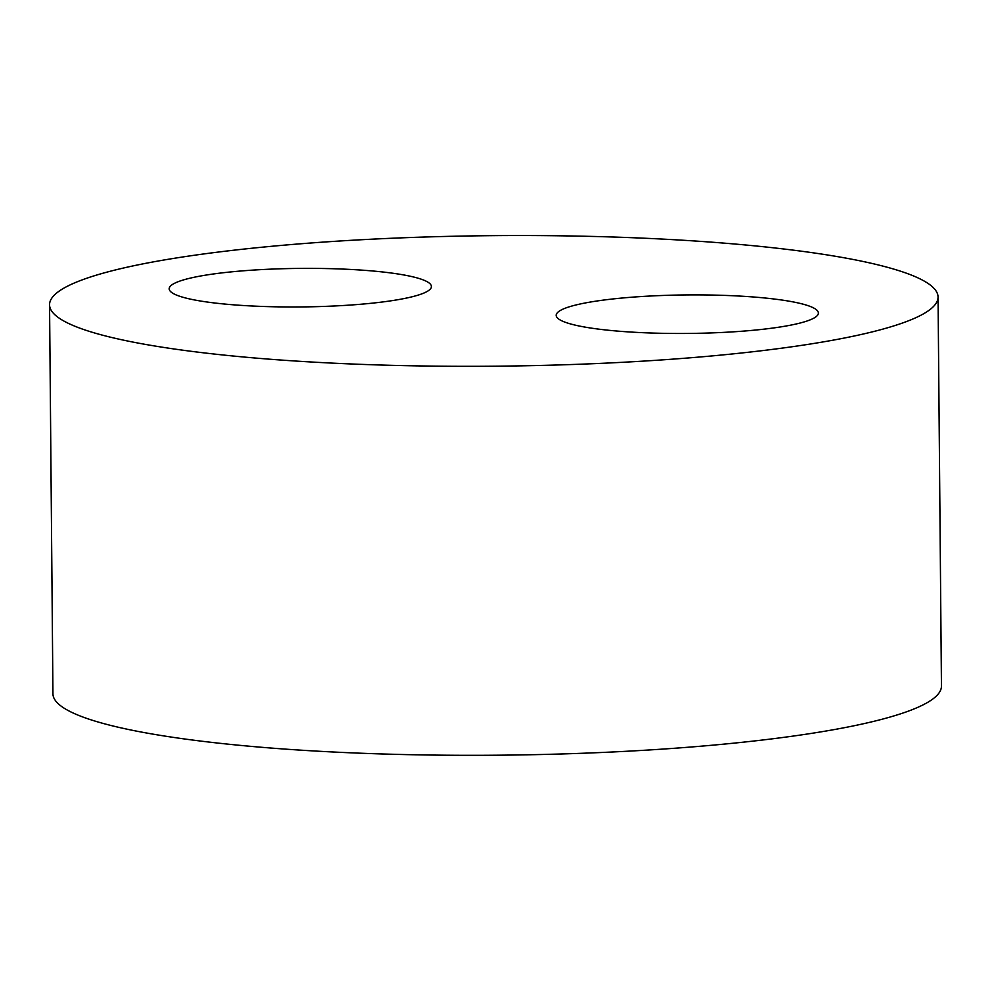 <?xml version="1.0" encoding="UTF-8"?>
<svg xmlns="http://www.w3.org/2000/svg" width="991" height="991" viewBox="0 0 991 991"><rect width="100%" height="100%" fill="white"/><g stroke="black" fill="none" stroke-linecap="round" stroke-linejoin="round"><path stroke-width="1.49" d="M361.17 270.085A131.097 19.263 179.5 0 1 431.395 286.523A131.097 19.263 179.5 0 1 300.471 306.937A131.097 19.263 179.5 0 1 169.201 288.815A131.097 19.263 179.5 0 1 361.17 270.085M938.056 297.052L941.45 686.057A444.265 65.282 179.5 0 1 497.767 755.204A444.265 65.282 179.5 0 1 52.944 693.811L49.55 304.807A444.265 65.282 179.5 0 1 700.08 241.346A444.265 65.282 179.5 0 1 938.056 297.052A444.265 65.282 179.5 0 1 494.373 366.199A444.265 65.282 179.5 0 1 49.55 304.807M748.18 296.606A131.097 19.263 179.5 0 1 818.393 313.032A131.097 19.263 179.5 0 1 687.481 333.447A131.097 19.263 179.5 0 1 556.211 315.324A131.097 19.263 179.5 0 1 748.18 296.606"/></g></svg>
